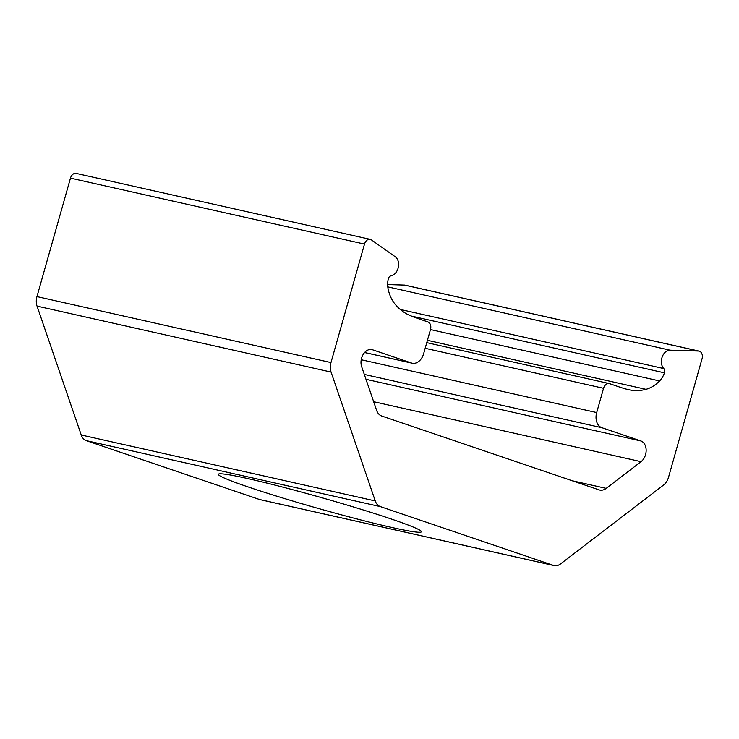 <?xml version="1.0" encoding="UTF-8"?>
<svg xmlns="http://www.w3.org/2000/svg" width="739" height="739" viewBox="0 0 739 739"><rect width="100%" height="100%" fill="white"/><g stroke="black" fill="none" stroke-linecap="round" stroke-linejoin="round"><path stroke-width="1.11" d="M426.763 342.637L609.269 383.569A6.355 4.554 -77.4 0 0 603.551 388.298L596.687 412.556L361.232 359.745M596.687 412.556A12.711 9.117 -77.4 0 0 601.879 427.715L640.861 440.952A11.482 8.231 -77.4 0 1 646.154 450.227A11.482 8.231 -77.4 0 1 641.055 461.672L606.192 488.377A12.711 9.117 -77.4 0 1 599.735 490.059A12.711 9.117 -77.4 0 1 599.061 489.874L381.74 416.02A12.711 9.117 102.6 0 1 376.631 410.367L361.676 366.738A11.482 8.231 102.6 0 1 363.163 354.489A11.482 8.231 102.6 0 1 371.929 349.602A11.482 8.231 102.6 0 1 372.539 349.778L411.512 363.025A12.711 9.117 102.6 0 0 412.186 363.209A12.711 9.117 102.6 0 0 423.623 353.75L430.486 329.492A6.355 4.554 102.6 0 0 427.89 321.918L418.69 318.786A382.645 274.326 102.6 0 1 414.154 317.188A128.392 92.052 102.6 0 1 408.196 314.666A64.838 46.483 102.6 0 1 394.968 304.034A39.407 28.248 102.6 0 1 388.067 288.681A17.801 12.757 102.6 0 1 388.261 278.982A3.815 2.734 102.6 0 1 390.986 275.85A10.17 7.288 102.6 0 0 398.256 267.527A10.17 7.288 102.6 0 0 395.328 256.83L371.44 239.898A6.355 4.554 102.6 0 0 370.221 239.353A6.355 4.554 102.6 0 0 364.503 244.082L330.98 362.563A12.711 9.117 102.6 0 0 331.063 372.059L375.264 500.95A12.711 9.117 102.6 0 0 380.363 506.603L553.428 565.409A12.711 9.117 102.6 0 0 554.102 565.603A12.711 9.117 102.6 0 0 560.559 563.912L663.548 485.043A12.711 9.117 102.6 0 0 668.527 477.265L702.05 358.784A6.355 4.554 -77.4 0 0 699.112 351.117A6.355 4.554 -77.4 0 0 698.494 351.034L404.464 285.078A6.355 4.554 -77.4 0 1 405.092 285.162L699.112 351.117M391.707 527.443A105.511 5.644 -164.2 0 0 421.415 531.766A105.511 5.644 -164.2 0 0 321.419 497.606A105.511 5.644 -164.2 0 0 218.356 474.299A105.511 5.644 -164.2 0 0 280.33 497.273A105.511 5.644 -164.2 0 0 391.707 527.443M370.221 239.353L76.191 173.397A6.355 4.554 102.6 0 0 70.473 178.127L36.95 296.607A12.711 9.117 102.6 0 0 37.042 306.112L81.235 434.994A12.711 9.117 102.6 0 0 86.343 440.656L259.407 499.462A12.711 9.117 102.6 0 0 260.082 499.647L554.102 565.603M609.269 383.569A6.355 4.554 -77.4 0 1 609.601 383.661L618.802 386.793A382.645 274.326 -77.4 0 0 623.365 388.28A128.392 92.052 -77.4 0 0 628.64 389.693A128.392 92.052 -77.4 0 0 629.582 389.896A64.838 46.483 -77.4 0 0 645.969 389.333A39.407 28.248 -77.4 0 0 659.594 380.954A17.801 12.757 -77.4 0 0 664.444 372.835A3.815 2.734 -77.4 0 0 663.807 368.567A10.17 7.288 -77.4 0 1 662.116 357.186A10.17 7.288 -77.4 0 1 670.051 350.184L698.494 351.034M387.642 284.58L404.464 285.078M603.551 388.298L425.165 348.291M372.539 349.778L371.301 349.501M411.512 363.025L364.623 352.503M364.503 244.082L70.473 178.127M330.98 362.563L36.95 296.607M331.063 372.059L37.042 306.112M375.264 500.95L81.235 434.994M380.363 506.603L86.343 440.656M553.428 565.409L259.407 499.462M670.051 350.184L387.781 286.871M663.807 368.567L400.233 309.438M664.444 372.835L411.235 316.033M659.594 380.954L430.467 329.557M645.969 389.333L427.428 340.309M629.582 389.896L627.707 389.481M606.192 488.377L572.245 480.756M641.055 461.672L373.666 401.702M601.879 427.715L364.309 374.424M640.861 440.952L365.981 379.301M364.586 352.531L412.186 363.209"/></g></svg>
